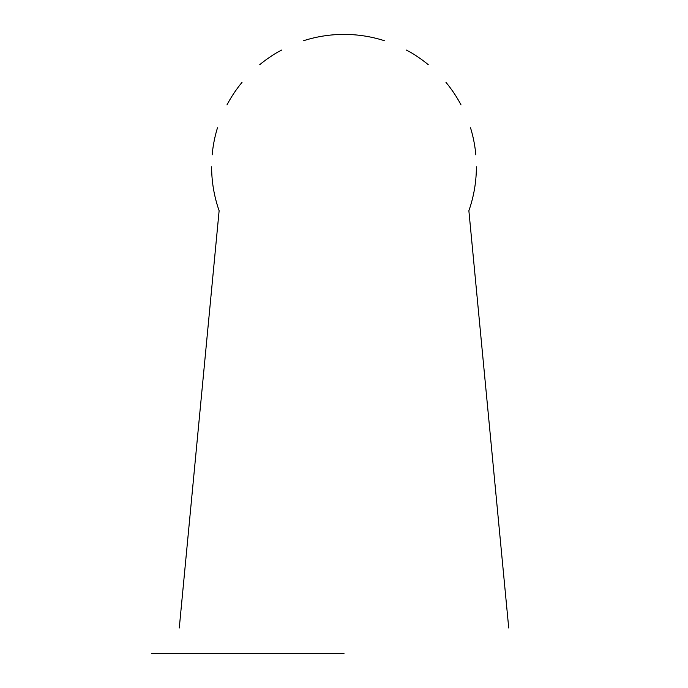 <?xml version="1.0" encoding="UTF-8"?>
<svg xmlns="http://www.w3.org/2000/svg" width="688" height="688" viewBox="0 0 688 688"><rect width="100%" height="100%" fill="white"/><g stroke="black" fill="none" stroke-linecap="round" stroke-linejoin="round"><path stroke-width="1.03" d="M475.838 154.852A132.38 132.38 0 0 0 470.497 127.753M461.037 104.92A132.38 132.38 0 0 0 445.979 82.371M428.22 64.646A132.38 132.38 0 0 0 406.479 50.069M384.515 40.755A132.38 132.38 0 0 0 303.485 40.755M281.521 50.069A132.38 132.38 0 0 0 259.78 64.646M242.021 82.371A132.38 132.38 0 0 0 226.963 104.92M217.503 127.753A132.38 132.38 0 0 0 212.162 154.852M211.62 166.78A132.38 132.38 0 0 0 219.128 210.726L179.276 627.981M508.724 627.981L468.872 210.726A132.38 132.38 0 0 0 476.38 166.78M344 653.6L151.833 653.6L344 653.6"/></g></svg>
